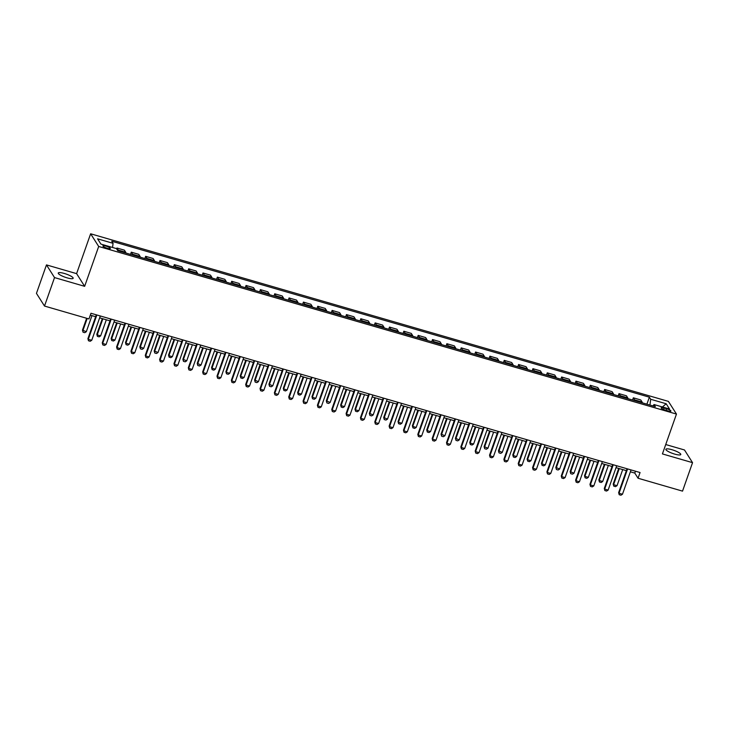 <?xml version="1.0" encoding="UTF-8"?>
<svg xmlns="http://www.w3.org/2000/svg" width="729" height="729" viewBox="0 0 729 729"><rect width="100%" height="100%" fill="white"/><g stroke="black" fill="none" stroke-linecap="round" stroke-linejoin="round"><path stroke-width="1.09" d="M67.095 277.849A7.901 1.668 19.4 0 0 73.164 278.278A7.901 1.668 19.4 0 0 64.316 273.457A7.901 1.668 19.4 0 0 58.247 273.029A7.901 1.668 19.4 0 0 67.095 277.849M674.708 454.103A7.901 1.668 19.4 0 0 680.777 454.531A7.901 1.668 19.4 0 0 671.928 449.711A7.901 1.668 19.4 0 0 665.869 449.283A7.901 1.668 19.4 0 0 674.708 454.103M107.318 248.27A3.955 0.829 19.4 0 0 110.352 248.489A3.955 0.829 19.4 0 0 105.924 246.083A3.955 0.829 19.4 0 0 102.898 245.864A3.955 0.829 19.4 0 0 107.318 248.27M46.474 264.9L54.529 277.585L84.646 286.324L76.6 273.639L46.474 264.9L36.45 293.368L44.505 306.052L88.965 318.947L90.97 313.26L640.062 472.538L638.057 478.233L682.526 491.127L692.55 462.66L684.495 449.975L665.732 444.535M76.6 273.639L90.633 233.781L668.411 401.387L676.466 414.072L98.688 246.466L90.633 233.781M666.625 408.759L664.101 408.021A3.827 0.802 19.4 0 0 661.167 407.812A3.827 0.802 19.4 0 0 665.449 410.154L667.983 410.883A3.827 0.802 19.4 0 0 670.917 411.092A3.827 0.802 19.4 0 0 666.625 408.759L666.078 410.327M649.958 405.051L650.678 399.264L649.366 397.187L111.747 241.235L113.068 243.313L112.548 247.468M650.678 399.264L666.169 403.757L669.523 409.033L654.031 404.54L652.956 405.925M113.068 243.313L97.577 238.82L100.921 244.097L116.412 248.589L117.733 250.667L655.344 406.618L654.031 404.54M54.529 277.585L44.505 306.052M84.646 286.324L98.688 246.466M676.466 414.072L662.424 453.921L692.55 462.66M630.375 471.809L634.795 473.085L638.057 478.233M90.314 315.147L95.654 316.696M99.645 317.853L109.997 320.851M113.988 322.008L124.34 325.016M128.331 326.173L138.683 329.171M142.674 330.337L153.026 333.335M157.017 334.493L167.369 337.5M171.37 338.657L181.712 341.655M185.713 342.812L196.055 345.819M200.056 346.977L210.399 349.975M214.399 351.141L224.751 354.139M228.742 355.296L239.094 358.303M243.085 359.461L253.437 362.459M257.428 363.625L267.78 366.623M271.771 367.781L282.123 370.788M286.114 371.945L296.466 374.943M300.457 376.1L310.809 379.107M314.81 380.265L325.152 383.263M329.153 384.429L339.495 387.427M343.496 388.584L353.838 391.591M357.839 392.749L368.191 395.747M372.182 396.904L382.534 399.911M386.525 401.068L396.877 404.076M400.868 405.233L411.22 408.231M415.211 409.388L425.563 412.395M429.554 413.553L439.906 416.551M443.906 417.717L454.249 420.715M458.249 421.872L468.592 424.879M472.592 426.037L482.935 429.035M486.936 430.192L497.287 433.199M501.279 434.356L511.63 437.354M515.622 438.521L525.974 441.519M529.965 442.676L540.317 445.683M544.308 446.841L554.66 449.839M558.651 451.005L569.003 454.003M573.003 455.16L583.346 458.167M587.346 459.325L597.689 462.323M601.689 463.48L612.032 466.487M616.032 467.644L626.375 470.642M635.46 471.198L634.795 473.085M649.366 397.187L646.905 404.167M642.313 402.836A4.939 1.248 -73.8 0 0 642.112 402.043L640.791 399.975L633.337 397.806L632.562 400.002M118.472 250.876A4.939 1.248 -73.8 0 0 118.262 250.093L116.95 248.015L116.631 248.926M116.95 248.015L124.404 250.175L125.725 252.252A4.939 1.248 -73.8 0 1 125.926 253.045M132.815 255.041A4.939 1.248 -73.8 0 0 132.605 254.248L131.293 252.179L130.518 254.375M131.293 252.179L138.747 254.339L140.068 256.417A4.939 1.248 -73.8 0 1 140.269 257.2M147.158 259.205A4.939 1.248 -73.8 0 0 146.957 258.412L145.636 256.335L144.861 258.531M145.636 256.335L153.099 258.503L154.411 260.572A4.939 1.248 -73.8 0 1 154.621 261.365M161.501 263.36A4.939 1.248 -73.8 0 0 161.3 262.577L159.979 260.499L159.204 262.695M159.979 260.499L167.442 262.659L168.754 264.736A4.939 1.248 -73.8 0 1 168.964 265.529M175.844 267.525A4.939 1.248 -73.8 0 0 175.643 266.732L174.322 264.663L173.548 266.86M174.322 264.663L181.785 266.823L183.097 268.901A4.939 1.248 -73.8 0 1 183.307 269.684M190.187 271.68A4.939 1.248 -73.8 0 0 189.987 270.896L188.665 268.819L187.891 271.015M188.665 268.819L196.128 270.988L197.441 273.056A4.939 1.248 -73.8 0 1 197.65 273.849M204.53 275.844A4.939 1.248 -73.8 0 0 204.33 275.052L203.008 272.983L202.243 275.179M203.008 272.983L210.471 275.143L211.793 277.22A4.939 1.248 -73.8 0 1 211.993 278.004M218.882 280.009A4.939 1.248 -73.8 0 0 218.673 279.216L217.36 277.138L216.586 279.344M217.36 277.138L224.814 279.307L226.136 281.376A4.939 1.248 -73.8 0 1 226.336 282.169M233.225 284.164A4.939 1.248 -73.8 0 0 233.016 283.381L231.704 281.303L230.929 283.499M231.704 281.303L239.158 283.463L240.479 285.54A4.939 1.248 -73.8 0 1 240.679 286.333M247.568 288.329A4.939 1.248 -73.8 0 0 247.359 287.536L246.047 285.467L245.272 287.663M246.047 285.467L253.501 287.627L254.822 289.705A4.939 1.248 -73.8 0 1 255.022 290.488M261.911 292.484A4.939 1.248 -73.8 0 0 261.702 291.7L260.39 289.623L259.615 291.819M260.39 289.623L267.844 291.791L269.165 293.86A4.939 1.248 -73.8 0 1 269.365 294.653M276.255 296.648A4.939 1.248 -73.8 0 0 276.045 295.856L274.733 293.787L273.958 295.983M274.733 293.787L282.196 295.947L283.508 298.024A4.939 1.248 -73.8 0 1 283.718 298.817M290.598 300.813A4.939 1.248 -73.8 0 0 290.397 300.02L289.076 297.942L288.301 300.148M289.076 297.942L296.539 300.111L297.851 302.189A4.939 1.248 -73.8 0 1 298.061 302.972M304.941 304.968A4.939 1.248 -73.8 0 0 304.74 304.184L303.419 302.107L302.644 304.303M303.419 302.107L310.882 304.275L312.194 306.344A4.939 1.248 -73.8 0 1 312.404 307.137M319.284 309.132A4.939 1.248 -73.8 0 0 319.083 308.34L317.762 306.271L316.987 308.467M317.762 306.271L325.225 308.431L326.537 310.508A4.939 1.248 -73.8 0 1 326.747 311.292M333.627 313.297A4.939 1.248 -73.8 0 0 333.426 312.504L332.105 310.426L331.34 312.623M332.105 310.426L339.568 312.595L340.88 314.664A4.939 1.248 -73.8 0 1 341.09 315.457M347.979 317.452A4.939 1.248 -73.8 0 0 347.769 316.668L346.457 314.591L345.683 316.787M346.457 314.591L353.911 316.751L355.233 318.828A4.939 1.248 -73.8 0 1 355.433 319.621M362.322 321.617A4.939 1.248 -73.8 0 0 362.113 320.824L360.8 318.755L360.026 320.951M360.8 318.755L368.254 320.915L369.576 322.993A4.939 1.248 -73.8 0 1 369.776 323.776M376.665 325.772A4.939 1.248 -73.8 0 0 376.456 324.988L375.143 322.911L374.369 325.107M375.143 322.911L382.597 325.079L383.919 327.148A4.939 1.248 -73.8 0 1 384.119 327.941M391.008 329.936A4.939 1.248 -73.8 0 0 390.799 329.144L389.486 327.075L388.712 329.271M389.486 327.075L396.941 329.235L398.262 331.312A4.939 1.248 -73.8 0 1 398.462 332.096M405.351 334.101A4.939 1.248 -73.8 0 0 405.142 333.308L403.83 331.23L403.055 333.435M403.83 331.23L411.284 333.399L412.605 335.468A4.939 1.248 -73.8 0 1 412.805 336.26M419.694 338.256A4.939 1.248 -73.8 0 0 419.494 337.472L418.173 335.395L417.398 337.591M418.173 335.395L425.636 337.554L426.948 339.632A4.939 1.248 -73.8 0 1 427.158 340.425M434.037 342.42A4.939 1.248 -73.8 0 0 433.837 341.628L432.516 339.559L431.741 341.755M432.516 339.559L439.979 341.719L441.291 343.796A4.939 1.248 -73.8 0 1 441.501 344.58M448.381 346.585A4.939 1.248 -73.8 0 0 448.18 345.792L446.859 343.714L446.084 345.911M446.859 343.714L454.322 345.883L455.634 347.952A4.939 1.248 -73.8 0 1 455.844 348.744M462.724 350.74A4.939 1.248 -73.8 0 0 462.523 349.956L461.202 347.879L460.427 350.075M461.202 347.879L468.665 350.038L469.977 352.116A4.939 1.248 -73.8 0 1 470.187 352.909M477.067 354.905A4.939 1.248 -73.8 0 0 476.866 354.112L475.545 352.034L474.779 354.239M475.545 352.034L483.008 354.203L484.329 356.281A4.939 1.248 -73.8 0 1 484.53 357.064M491.419 359.06A4.939 1.248 -73.8 0 0 491.209 358.276L489.897 356.199L489.123 358.395M489.897 356.199L497.351 358.367L498.672 360.436A4.939 1.248 -73.8 0 1 498.873 361.229M505.762 363.224A4.939 1.248 -73.8 0 0 505.552 362.431L504.24 360.363L503.466 362.559M504.24 360.363L511.694 362.523L513.016 364.6A4.939 1.248 -73.8 0 1 513.216 365.384M520.105 367.389A4.939 1.248 -73.8 0 0 519.895 366.596L518.583 364.518L517.809 366.723M518.583 364.518L526.037 366.687L527.359 368.756A4.939 1.248 -73.8 0 1 527.559 369.548M534.448 371.544A4.939 1.248 -73.8 0 0 534.239 370.76L532.926 368.683L532.152 370.879M532.926 368.683L540.38 370.842L541.702 372.92A4.939 1.248 -73.8 0 1 541.902 373.713M548.791 375.708A4.939 1.248 -73.8 0 0 548.591 374.916L547.269 372.847L546.495 375.043M547.269 372.847L554.733 375.007L556.045 377.084A4.939 1.248 -73.8 0 1 556.254 377.868M563.134 379.864A4.939 1.248 -73.8 0 0 562.934 379.08L561.612 377.002L560.838 379.198M561.612 377.002L569.076 379.171L570.388 381.24A4.939 1.248 -73.8 0 1 570.597 382.032M577.477 384.028A4.939 1.248 -73.8 0 0 577.277 383.235L575.956 381.167L575.181 383.363M575.956 381.167L583.419 383.326L584.731 385.404A4.939 1.248 -73.8 0 1 584.94 386.197M591.82 388.192A4.939 1.248 -73.8 0 0 591.62 387.4L590.299 385.322L589.524 387.527M590.299 385.322L597.762 387.491L599.074 389.568A4.939 1.248 -73.8 0 1 599.284 390.352M606.163 392.348A4.939 1.248 -73.8 0 0 605.963 391.564L604.642 389.486L603.876 391.683M604.642 389.486L612.105 391.655L613.417 393.724A4.939 1.248 -73.8 0 1 613.627 394.517M620.516 396.512A4.939 1.248 -73.8 0 0 620.306 395.719L618.994 393.651L618.219 395.847M618.994 393.651L626.448 395.811L627.769 397.888A4.939 1.248 -73.8 0 1 627.97 398.672M634.859 400.677A4.939 1.248 -73.8 0 0 634.649 399.884L633.337 397.806M662.433 406.982L666.169 403.757M631.041 469.923L622.475 494.244L620.926 495.219L619.203 494.718L618.639 492.631L627.04 468.756M622.475 494.244L619.03 493.251L627.596 468.92M619.203 494.718L618.639 492.631M618.702 468.419L613.198 484.056L613.59 484.676L617.035 485.669L622.703 469.576M617.035 485.669L615.486 486.644L613.763 486.143L613.198 484.056M619.258 468.583L613.59 484.676L613.763 486.143M616.698 465.758L608.132 490.088L606.583 491.054L604.86 490.562L604.295 488.466L612.697 464.601M608.132 490.088L604.687 489.086L613.253 464.756M604.86 490.562L604.295 488.466M602.354 461.594L593.789 485.924L592.24 486.899L590.517 486.398L589.952 484.311L598.354 460.436M593.789 485.924L590.344 484.922L598.91 460.6M590.517 486.398L589.952 484.311M588.002 457.438L579.437 481.76L577.897 482.735L576.174 482.234L575.609 480.147L584.011 456.281M579.437 481.76L576.001 480.766L584.567 456.436M576.174 482.234L575.609 480.147M604.359 464.255L598.855 479.901L599.247 480.511L602.692 481.514L608.36 465.421M602.692 481.514L601.143 482.489L599.42 481.987L598.855 479.901M604.915 464.419L599.247 480.511L599.42 481.987M590.016 460.099L584.512 475.736L584.904 476.356L588.339 477.349L594.007 461.257M588.339 477.349L586.799 478.324L585.077 477.823L584.512 475.736M590.572 460.254L584.904 476.356L585.077 477.823M575.673 455.935L570.169 471.572L573.996 473.194L579.664 457.092M573.996 473.194L572.456 474.16L570.734 473.668L570.169 471.572M576.229 456.099L570.561 472.192L570.734 473.668M573.659 453.274L565.093 477.604L563.553 478.57L561.831 478.078L561.266 475.982L569.668 452.117M565.093 477.604L561.658 476.602L570.224 452.281M561.831 478.078L561.266 475.982M561.33 451.78L555.817 467.417L559.653 469.029L565.321 452.937M559.653 469.029L558.113 470.005L556.391 469.503L555.817 467.417M561.877 451.934L556.209 468.027L556.391 469.503M559.316 449.119L550.75 473.44L549.21 474.415L547.488 473.914L546.914 471.827L555.325 447.952M550.75 473.44L547.306 472.438L555.881 448.116M547.488 473.914L546.914 471.827M544.973 444.954L536.407 469.276L534.867 470.251L533.145 469.749L532.571 467.663L540.982 443.797M536.407 469.276L532.963 468.282L541.529 443.952M533.145 469.749L532.571 467.663M530.63 440.79L522.064 465.12L520.515 466.095L518.802 465.594L518.228 463.498L526.639 439.633M522.064 465.12L518.62 464.118L527.185 439.797M518.802 465.594L518.228 463.498M516.287 436.635L507.721 460.956L506.172 461.931L504.45 461.43L503.885 459.343L512.296 435.477M507.721 460.956L504.277 459.963L512.842 435.632M504.45 461.43L503.885 459.343M501.944 432.47L493.378 456.801L491.829 457.766L490.107 457.274L489.542 455.178L497.943 431.313M493.378 456.801L489.934 455.798L498.499 431.468M490.107 457.274L489.542 455.178M546.987 447.615L541.474 463.252L541.866 463.872L545.31 464.865L550.978 448.772M545.31 464.865L543.77 465.84L542.048 465.339L541.474 463.252M547.534 447.779L541.866 463.872L542.048 465.339M532.644 443.451L527.131 459.088L527.523 459.707L530.967 460.71L536.635 444.617M530.967 460.71L529.418 461.685L527.705 461.184L527.131 459.088M533.191 443.615L527.523 459.707L527.705 461.184M518.292 439.295L512.788 454.932L513.18 455.552L516.624 456.545L522.292 440.453M516.624 456.545L515.075 457.52L513.353 457.019L512.788 454.932M518.848 439.45L513.18 455.552L513.353 457.019M503.949 435.131L498.445 450.768L502.281 452.39L507.949 436.288M502.281 452.39L500.732 453.356L499.01 452.864L498.445 450.768M504.504 435.295L498.836 451.388L499.01 452.864M489.606 430.976L484.102 446.613L487.938 448.226L493.606 432.133M487.938 448.226L486.389 449.201L484.667 448.7L484.102 446.613M490.161 431.131L484.493 447.223L484.667 448.7M487.601 428.306L479.035 452.636L477.486 453.611L475.764 453.11L475.199 451.023L483.6 427.148M479.035 452.636L475.59 451.634L484.156 427.312M475.764 453.11L475.199 451.023M475.262 426.811L469.758 442.448L470.15 443.068L473.595 444.061L479.263 427.969M473.595 444.061L472.046 445.036L470.323 444.535L469.758 442.448M475.818 426.975L470.15 443.068L470.323 444.535M473.258 424.15L464.692 448.472L463.143 449.447L461.421 448.946L460.856 446.859L469.257 422.993M464.692 448.472L461.247 447.478L469.813 423.148M461.421 448.946L460.856 446.859M460.919 422.647L455.415 438.284L459.252 439.906L464.911 423.804M459.252 439.906L457.703 440.872L455.98 440.38L455.415 438.284M461.475 422.811L455.807 438.904L455.98 440.38M458.915 419.986L450.34 444.316L448.8 445.291L447.077 444.79L446.512 442.694L454.914 418.829M450.34 444.316L446.904 443.314L455.47 418.993M447.077 444.79L446.512 442.694M446.576 418.492L441.072 434.129L444.9 435.742L450.568 419.649M444.9 435.742L443.36 436.717L441.637 436.215L441.072 434.129M447.132 418.646L441.464 434.739L441.637 436.215M444.562 415.831L435.997 440.152L434.457 441.127L432.734 440.626L432.169 438.539L440.571 414.664M435.997 440.152L432.561 439.159L441.127 414.828M432.734 440.626L432.169 438.539M432.233 414.327L426.729 429.964L427.121 430.584L430.557 431.577L436.224 415.484M430.557 431.577L429.017 432.552L427.294 432.051L426.729 429.964M432.78 414.491L427.121 430.584L427.294 432.051M430.219 411.666L421.654 435.988L420.114 436.963L418.391 436.471L417.817 434.375L426.228 410.509M421.654 435.988L418.209 434.994L426.784 410.664M418.391 436.471L417.817 434.375M417.89 410.163L412.377 425.8L412.769 426.419L416.213 427.422L421.881 411.329M416.213 427.422L414.673 428.397L412.951 427.896L412.377 425.8M418.437 410.327L412.769 426.419L412.951 427.896M415.876 407.502L407.311 431.832L405.771 432.807L404.048 432.306L403.474 430.219L411.885 406.345M407.311 431.832L403.866 430.83L412.432 406.509M404.048 432.306L403.474 430.219M403.547 406.007L398.034 421.644L398.426 422.264L401.87 423.257L407.538 407.165M401.87 423.257L400.33 424.232L398.608 423.731L398.034 421.644M404.094 406.162L398.426 422.264L398.608 423.731M401.533 403.347L392.967 427.668L391.418 428.643L389.705 428.142L389.131 426.055L397.542 402.189M392.967 427.668L389.523 426.675L398.089 402.344M389.705 428.142L389.131 426.055M387.19 399.182L378.624 423.513L377.075 424.478L375.353 423.986L374.788 421.891L383.199 398.025M378.624 423.513L375.18 422.51L383.746 398.189M375.353 423.986L374.788 421.891M372.847 395.027L364.281 419.348L362.732 420.323L361.01 419.822L360.445 417.735L368.847 393.86M364.281 419.348L360.837 418.346L369.403 394.024M361.01 419.822L360.445 417.735M358.504 390.862L349.938 415.184L348.389 416.159L346.667 415.658L346.102 413.571L354.504 389.705M349.938 415.184L346.494 414.19L355.059 389.86M346.667 415.658L346.102 413.571M344.161 386.698L335.595 411.028L334.046 412.003L332.324 411.502L331.759 409.406L340.161 385.541M335.595 411.028L332.151 410.026L340.716 385.705M332.324 411.502L331.759 409.406M329.818 382.543L321.252 406.864L319.703 407.839L317.981 407.338L317.416 405.251L325.817 381.376M321.252 406.864L317.808 405.871L326.373 381.54M317.981 407.338L317.416 405.251M315.466 378.378L306.9 402.709L305.36 403.675L303.638 403.183L303.073 401.087L311.474 377.221M306.9 402.709L303.464 401.706L312.03 377.376M303.638 403.183L303.073 401.087M301.123 374.214L292.557 398.544L291.017 399.519L289.295 399.018L288.73 396.931L297.131 373.057M292.557 398.544L289.121 397.542L297.687 373.221M289.295 399.018L288.73 396.931M286.779 370.059L278.214 394.38L276.674 395.355L274.951 394.854L274.377 392.767L282.788 368.901M278.214 394.38L274.769 393.387L283.335 369.056M274.951 394.854L274.377 392.767M272.436 365.894L263.871 390.225L262.331 391.2L260.608 390.698L260.034 388.603L268.445 364.737M263.871 390.225L260.426 389.222L268.992 364.901M260.608 390.698L260.034 388.603M258.093 361.739L249.528 386.06L247.978 387.035L246.265 386.534L245.691 384.447L254.102 360.573M249.528 386.06L246.083 385.058L254.649 360.737M246.265 386.534L245.691 384.447M243.75 357.575L235.185 381.896L233.635 382.871L231.913 382.37L231.348 380.283L239.759 356.417M235.185 381.896L231.74 380.902L240.306 356.572M231.913 382.37L231.348 380.283M229.407 353.41L220.841 377.74L219.292 378.716L217.57 378.214L217.005 376.128L225.407 352.253M220.841 377.74L217.397 376.738L225.963 352.417M217.57 378.214L217.005 376.128M215.064 349.255L206.498 373.576L204.949 374.551L203.227 374.05L202.662 371.963L211.064 348.098M206.498 373.576L203.054 372.583L211.62 348.252M203.227 374.05L202.662 371.963M200.721 345.09L192.155 369.421L190.606 370.387L188.884 369.895L188.319 367.799L196.721 343.933M192.155 369.421L188.711 368.418L197.277 344.088M188.884 369.895L188.319 367.799M186.378 340.926L177.803 365.256L176.263 366.231L174.541 365.73L173.976 363.643L182.378 339.769M177.803 365.256L174.368 364.254L182.933 339.933M174.541 365.73L173.976 363.643M172.026 336.771L163.46 361.092L161.92 362.067L160.198 361.566L159.633 359.479L168.035 335.613M163.46 361.092L160.025 360.099L168.59 335.768M160.198 361.566L159.633 359.479M157.683 332.606L149.117 356.937L147.577 357.912L145.855 357.41L145.281 355.315L153.691 331.449M149.117 356.937L145.672 355.934L154.247 331.613M145.855 357.41L145.281 355.315M389.204 401.843L383.691 417.48L387.527 419.102L393.195 403M387.527 419.102L385.978 420.068L384.265 419.576L383.691 417.48M389.751 402.007L384.083 418.1L384.265 419.576M374.852 397.688L369.348 413.325L373.184 414.938L378.852 398.845M373.184 414.938L371.635 415.913L369.913 415.412L369.348 413.325M375.408 397.843L369.74 413.935L369.913 415.412M360.509 393.523L355.005 409.16L355.397 409.78L358.841 410.773L364.509 394.681M358.841 410.773L357.292 411.748L355.57 411.247L355.005 409.16M361.065 393.687L355.397 409.78L355.57 411.247M346.166 389.359L340.662 404.996L341.054 405.616L344.498 406.618L350.166 390.525M344.498 406.618L342.949 407.593L341.227 407.092L340.662 404.996M346.722 389.523L341.054 405.616L341.227 407.092M331.823 385.204L326.319 400.841L330.155 402.454L335.823 386.361M330.155 402.454L328.606 403.429L326.884 402.927L326.319 400.841M332.378 385.359L326.71 401.451L326.884 402.927M317.479 381.039L311.976 396.676L312.367 397.296L315.803 398.289L321.471 382.196M315.803 398.289L314.263 399.264L312.541 398.763L311.976 396.676M318.035 381.203L312.367 397.296L312.541 398.763M303.136 376.875L297.632 392.521L298.024 393.131L301.46 394.134L307.128 378.041M301.46 394.134L299.92 395.109L298.197 394.608L297.632 392.521M303.692 377.039L298.024 393.131L298.197 394.608M288.793 372.719L283.28 388.357L283.672 388.976L287.117 389.969L292.785 373.877M287.117 389.969L285.577 390.944L283.854 390.443L283.28 388.357M289.34 372.874L283.672 388.976L283.854 390.443M274.45 368.555L268.937 384.192L272.774 385.814L278.442 369.712M272.774 385.814L271.234 386.78L269.511 386.288L268.937 384.192M274.997 368.719L269.329 384.812L269.511 386.288M260.107 364.4L254.594 380.037L258.43 381.65L264.098 365.557M258.43 381.65L256.881 382.625L255.168 382.124L254.594 380.037M260.654 364.555L254.986 380.647L255.168 382.124M245.755 360.235L240.251 375.872L240.643 376.492L244.087 377.485L249.755 361.393M244.087 377.485L242.538 378.46L240.816 377.959L240.251 375.872M246.311 360.399L240.643 376.492L240.816 377.959M231.412 356.071L225.908 371.708L226.3 372.328L229.744 373.33L235.412 357.237M229.744 373.33L228.195 374.305L226.473 373.804L225.908 371.708M231.968 356.235L226.3 372.328L226.473 373.804M217.069 351.916L211.565 367.553L211.957 368.172L215.401 369.166L221.069 353.073M215.401 369.166L213.852 370.141L212.13 369.639L211.565 367.553M217.625 352.071L211.957 368.172L212.13 369.639M202.726 347.751L197.222 363.388L201.058 365.01L206.726 348.909M201.058 365.01L199.509 365.976L197.787 365.484L197.222 363.388M203.282 347.915L197.614 364.008L197.787 365.484M188.383 343.596L182.879 359.233L186.706 360.846L192.374 344.753M186.706 360.846L185.166 361.821L183.444 361.32L182.879 359.233M188.939 343.751L183.271 359.844L183.444 361.32M174.04 339.432L168.536 355.069L168.928 355.688L172.363 356.681L178.031 340.589M172.363 356.681L170.823 357.657L169.101 357.155L168.536 355.069M174.595 339.596L168.928 355.688L169.101 357.155M159.697 335.267L154.193 350.904L158.02 352.526L163.688 336.424M158.02 352.526L156.48 353.492L154.758 353L154.193 350.904M160.243 335.431L154.584 351.524L154.758 353M145.353 331.112L139.84 346.749L143.677 348.362L149.345 332.269M143.677 348.362L142.137 349.337L140.415 348.836L139.84 346.749M145.9 331.267L140.232 347.359L140.415 348.836M143.34 328.451L134.774 352.772L133.234 353.747L131.512 353.246L130.938 351.159L139.348 327.285M134.774 352.772L131.329 351.779L139.895 327.449M131.512 353.246L130.938 351.159M131.01 326.947L125.497 342.584L125.889 343.204L129.334 344.197L135.002 328.105M129.334 344.197L127.794 345.172L126.071 344.671L125.497 342.584M131.557 327.111L125.889 343.204L126.071 344.671M128.997 324.287L120.431 348.608L118.882 349.583L117.169 349.091L116.594 346.995L125.005 323.129M120.431 348.608L116.986 347.615L125.552 323.284M117.169 349.091L116.594 346.995M116.667 322.783L111.154 338.42L111.546 339.04L114.991 340.042L120.659 323.949M114.991 340.042L113.442 341.017L111.728 340.516L111.154 338.42M117.214 322.947L111.546 339.04L111.728 340.516M114.653 320.122L106.088 344.452L104.539 345.428L102.816 344.926L102.251 342.84L110.662 318.965M106.088 344.452L102.643 343.45L111.209 319.129M102.816 344.926L102.251 342.84M102.315 318.628L96.811 334.265L97.203 334.884L100.648 335.878L106.316 319.785M100.648 335.878L99.098 336.853L97.376 336.351L96.811 334.265M102.871 318.783L97.203 334.884L97.376 336.351M100.31 315.967L91.745 340.288L90.196 341.263L88.473 340.762L87.908 338.675L96.31 314.81M91.745 340.288L88.3 339.295L96.866 314.964M88.473 340.762L87.908 338.675M86.633 318.272L82.468 330.1L86.304 331.722L91.972 315.621M86.304 331.722L84.755 332.688L83.033 332.196L82.468 330.1M87.188 318.436L82.86 330.72L83.033 332.196M634.649 399.884L642.112 402.043M620.306 395.719L627.769 397.888M605.963 391.564L613.417 393.724M591.62 387.4L599.074 389.568M577.277 383.235L584.731 385.404M562.934 379.08L570.388 381.24M548.591 374.916L556.045 377.084M534.239 370.76L541.702 372.92M519.895 366.596L527.359 368.756M505.552 362.431L513.016 364.6M491.209 358.276L498.672 360.436M476.866 354.112L484.329 356.281M462.523 349.956L469.977 352.116M448.18 345.792L455.634 347.952M433.837 341.628L441.291 343.796M419.494 337.472L426.948 339.632M405.142 333.308L412.605 335.468M390.799 329.144L398.262 331.312M376.456 324.988L383.919 327.148M362.113 320.824L369.576 322.993M347.769 316.668L355.233 318.828M333.426 312.504L340.88 314.664M319.083 308.34L326.537 310.508M304.74 304.184L312.194 306.344M290.397 300.02L297.851 302.189M276.045 295.856L283.508 298.024M261.702 291.7L269.165 293.86M247.359 287.536L254.822 289.705M233.016 283.381L240.479 285.54M218.673 279.216L226.136 281.376M204.33 275.052L211.793 277.22M189.987 270.896L197.441 273.056M175.643 266.732L183.097 268.901M161.3 262.577L168.754 264.736M146.957 258.412L154.411 260.572M132.605 254.248L140.068 256.417M118.262 250.093L125.725 252.252M663.59 409.488L664.101 408.021"/></g></svg>
